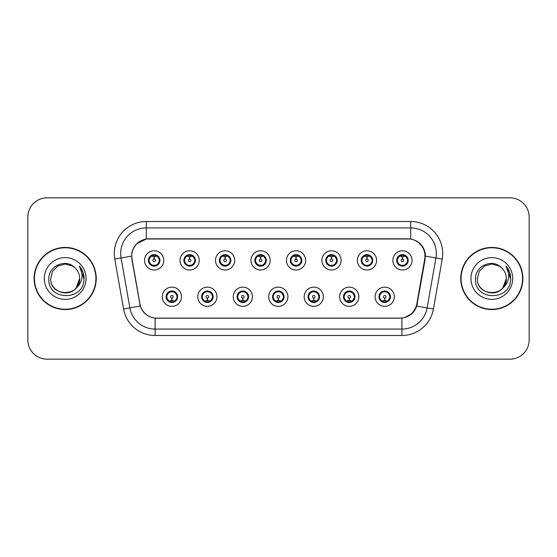 <?xml version="1.0" encoding="UTF-8"?>
<svg xmlns="http://www.w3.org/2000/svg" width="557" height="557" viewBox="0 0 557 557"><rect width="100%" height="100%" fill="white"/><g stroke="black" fill="none" stroke-linecap="round" stroke-linejoin="round"><path stroke-width="0.84" d="M216.972 296.749A9.601 9.601 0 0 1 207.371 306.35A9.601 9.601 0 0 1 197.77 296.749A9.601 9.601 0 0 1 207.371 287.14A9.601 9.601 0 0 1 216.972 296.749M201.606 296.749A5.765 5.765 0 0 0 207.371 302.507A5.765 5.765 0 0 0 213.129 296.749A5.765 5.765 0 0 0 207.371 290.984A5.765 5.765 0 0 0 201.606 296.749L203.841 300.46A5.124 5.124 0 0 1 203.841 293.031L201.662 296.749M252.439 296.749A9.601 9.601 0 0 1 242.838 306.35A9.601 9.601 0 0 1 233.237 296.749A9.601 9.601 0 0 1 242.838 287.14A9.601 9.601 0 0 1 252.439 296.749M237.08 296.749A5.765 5.765 0 0 0 242.838 302.507A5.765 5.765 0 0 0 248.603 296.749A5.765 5.765 0 0 0 242.838 290.984A5.765 5.765 0 0 0 237.08 296.749L239.315 300.46A5.124 5.124 0 0 1 239.315 293.031L237.129 296.749M287.913 296.749A9.601 9.601 0 0 1 278.305 306.35A9.601 9.601 0 0 1 268.704 296.749A9.601 9.601 0 0 1 278.305 287.14A9.601 9.601 0 0 1 287.913 296.749M272.547 296.749A5.765 5.765 0 0 0 278.305 302.507A5.765 5.765 0 0 0 284.07 296.749A5.765 5.765 0 0 0 278.305 290.984A5.765 5.765 0 0 0 272.547 296.749L274.782 300.46A5.124 5.124 0 0 1 274.782 293.031L272.596 296.749M323.38 296.749A9.601 9.601 0 0 1 313.779 306.35A9.601 9.601 0 0 1 304.171 296.749A9.601 9.601 0 0 1 313.779 287.14A9.601 9.601 0 0 1 323.38 296.749M308.014 296.749A5.765 5.765 0 0 0 313.779 302.507A5.765 5.765 0 0 0 319.537 296.749A5.765 5.765 0 0 0 313.779 290.984A5.765 5.765 0 0 0 308.014 296.749L310.249 300.46A5.124 5.124 0 0 1 310.249 293.031L308.07 296.749M358.847 296.749A9.601 9.601 0 0 1 349.246 306.35A9.601 9.601 0 0 1 339.645 296.749A9.601 9.601 0 0 1 349.246 287.14A9.601 9.601 0 0 1 358.847 296.749M343.481 296.749A5.765 5.765 0 0 0 349.246 302.507A5.765 5.765 0 0 0 355.011 296.749A5.765 5.765 0 0 0 349.246 290.984A5.765 5.765 0 0 0 343.481 296.749L345.716 300.46A5.124 5.124 0 0 1 345.716 293.031L343.537 296.749M394.314 296.749A9.601 9.601 0 0 1 384.713 306.35A9.601 9.601 0 0 1 375.112 296.749A9.601 9.601 0 0 1 384.713 287.14A9.601 9.601 0 0 1 394.314 296.749M378.955 296.749A5.765 5.765 0 0 0 384.713 302.507A5.765 5.765 0 0 0 390.478 296.749A5.765 5.765 0 0 0 384.713 290.984A5.765 5.765 0 0 0 378.955 296.749L381.19 300.46A5.124 5.124 0 0 1 381.19 293.031L379.004 296.749M181.505 296.749A9.601 9.601 0 0 1 171.904 306.35A9.601 9.601 0 0 1 162.296 296.749A9.601 9.601 0 0 1 171.904 287.14A9.601 9.601 0 0 1 181.505 296.749M166.139 296.749A5.765 5.765 0 0 0 171.904 302.507A5.765 5.765 0 0 0 177.662 296.749A5.765 5.765 0 0 0 171.904 290.984A5.765 5.765 0 0 0 166.139 296.749L168.374 300.46A5.124 5.124 0 0 1 168.374 293.031L166.195 296.749M199.239 260.384A9.601 9.601 0 0 1 189.638 269.985A9.601 9.601 0 0 1 180.029 260.384A9.601 9.601 0 0 1 189.638 250.775A9.601 9.601 0 0 1 199.239 260.384M183.873 260.384A5.765 5.765 0 0 0 189.638 266.142A5.765 5.765 0 0 0 195.396 260.384A5.765 5.765 0 0 0 189.638 254.619A5.765 5.765 0 0 0 183.873 260.384L186.108 264.095A5.124 5.124 0 0 1 186.115 256.659L183.928 260.391M234.706 260.384A9.601 9.601 0 0 1 225.105 269.985A9.601 9.601 0 0 1 215.503 260.384A9.601 9.601 0 0 1 225.105 250.775A9.601 9.601 0 0 1 234.706 260.384M219.34 260.384A5.765 5.765 0 0 0 225.105 266.142A5.765 5.765 0 0 0 230.87 260.384A5.765 5.765 0 0 0 225.105 254.619A5.765 5.765 0 0 0 219.34 260.384L221.582 264.095A5.124 5.124 0 0 1 221.589 256.659L219.395 260.391M270.18 260.384A9.601 9.601 0 0 1 260.572 269.985A9.601 9.601 0 0 1 250.97 260.384A9.601 9.601 0 0 1 260.572 250.775A9.601 9.601 0 0 1 270.18 260.384M254.814 260.384A5.765 5.765 0 0 0 260.572 266.142A5.765 5.765 0 0 0 266.337 260.384A5.765 5.765 0 0 0 260.572 254.619A5.765 5.765 0 0 0 254.814 260.384L257.049 264.095A5.124 5.124 0 0 1 257.055 256.659L254.862 260.391M305.647 260.384A9.601 9.601 0 0 1 296.046 269.985A9.601 9.601 0 0 1 286.437 260.384A9.601 9.601 0 0 1 296.046 250.775A9.601 9.601 0 0 1 305.647 260.384M290.281 260.384A5.765 5.765 0 0 0 296.046 266.142A5.765 5.765 0 0 0 301.803 260.384A5.765 5.765 0 0 0 296.046 254.619A5.765 5.765 0 0 0 290.281 260.384L292.516 264.095A5.124 5.124 0 0 1 292.522 256.659L290.336 260.391M341.114 260.384A9.601 9.601 0 0 1 331.512 269.985A9.601 9.601 0 0 1 321.904 260.384A9.601 9.601 0 0 1 331.512 250.775A9.601 9.601 0 0 1 341.114 260.384M325.748 260.384A5.765 5.765 0 0 0 331.512 266.142A5.765 5.765 0 0 0 337.27 260.384A5.765 5.765 0 0 0 331.512 254.619A5.765 5.765 0 0 0 325.748 260.384L327.982 264.095A5.124 5.124 0 0 1 327.989 256.659A5.124 5.124 0 0 0 326.388 260.384M376.581 260.384A9.601 9.601 0 0 1 366.979 269.985A9.601 9.601 0 0 1 357.378 260.384A9.601 9.601 0 0 1 366.979 250.775A9.601 9.601 0 0 1 376.581 260.384M361.214 260.384A5.765 5.765 0 0 0 366.979 266.142A5.765 5.765 0 0 0 372.744 260.384A5.765 5.765 0 0 0 366.979 254.619A5.765 5.765 0 0 0 361.214 260.384L363.456 264.095A5.124 5.124 0 0 1 363.463 256.659A5.124 5.124 0 0 0 361.855 260.384M412.055 260.384A9.601 9.601 0 0 1 402.446 269.985A9.601 9.601 0 0 1 392.845 260.384A9.601 9.601 0 0 1 402.446 250.775A9.601 9.601 0 0 1 412.055 260.384M396.688 260.384A5.765 5.765 0 0 0 402.446 266.142A5.765 5.765 0 0 0 408.211 260.384A5.765 5.765 0 0 0 402.446 254.619A5.765 5.765 0 0 0 396.688 260.384L398.923 264.095A5.124 5.124 0 0 1 398.93 256.659L396.737 260.391M163.772 260.384A9.601 9.601 0 0 1 154.171 269.985A9.601 9.601 0 0 1 144.562 260.384A9.601 9.601 0 0 1 154.171 250.775A9.601 9.601 0 0 1 163.772 260.384M148.406 260.384A5.765 5.765 0 0 0 154.171 266.142A5.765 5.765 0 0 0 159.929 260.384A5.765 5.765 0 0 0 154.171 254.619A5.765 5.765 0 0 0 148.406 260.384L150.641 264.095A5.124 5.124 0 0 1 150.648 256.659L148.461 260.391M132.023 259.096A17.288 17.288 0 0 1 149.046 238.807L407.696 238.807A17.288 17.288 0 0 1 424.719 259.096L416.817 303.913A17.288 17.288 0 0 1 399.794 318.193L156.949 318.193A17.288 17.288 0 0 1 139.925 303.913L132.023 259.096M34.123 278.5A31.053 31.053 0 0 0 65.176 309.553A31.053 31.053 0 0 0 96.229 278.5A31.053 31.053 0 0 0 65.176 247.447A31.053 31.053 0 0 0 34.123 278.5M460.771 278.5A31.053 31.053 0 0 0 491.824 309.553A31.053 31.053 0 0 0 522.877 278.5A31.053 31.053 0 0 0 491.824 247.447A31.053 31.053 0 0 0 460.771 278.5M131.758 253.532C133.415 245.519 138.261 240.68 146.289 238.995L410.711 238.995C418.725 240.666 423.571 245.512 425.242 253.532L425.172 259.096L416.74 306.085C414.213 313.048 409.263 317.058 401.903 318.117L155.097 318.117C147.751 317.072 142.808 313.062 140.26 306.085L131.828 259.096L131.758 253.532M136.737 243.764L146.428 238.974M114.77 259.089A32.014 32.014 0 0 1 146.289 221.519L410.711 221.519A32.014 32.014 0 0 1 442.23 259.089L433.43 309.031A32.014 32.014 0 0 1 401.903 335.481L155.097 335.481A32.014 32.014 0 0 1 123.57 309.031L114.77 259.089L121.071 257.975A25.608 25.608 0 0 1 146.289 227.924L410.711 227.924A25.608 25.608 0 0 1 435.929 257.975L427.122 307.917A25.608 25.608 0 0 1 401.903 329.076L155.097 329.076A25.608 25.608 0 0 1 129.878 307.917L121.071 257.975A25.608 25.608 0 0 1 120.681 253.532M410.711 221.519L410.711 238.995C418.725 240.666 423.571 245.512 425.242 253.532L425.43 256.129L442.23 259.089M156.754 318.193L155.097 318.117L155.097 335.481M401.903 335.481L401.903 318.117L400.246 318.193M416.706 306.19L412.194 313.396L404.765 317.587M417.27 303.913L417.165 304.456M123.57 309.031L140.225 305.974M139.835 304.456L139.73 303.913M121.071 257.975L131.57 256.095M529.15 217.035A19.21 19.21 0 0 0 509.94 197.832L47.06 197.832A19.21 19.21 0 0 0 27.85 217.035L27.85 339.965A19.21 19.21 0 0 0 47.06 359.168L509.94 359.168A19.21 19.21 0 0 0 529.15 339.965L529.15 217.035L529.15 339.965M27.85 217.035L27.85 339.965M509.94 197.832L47.06 197.832M47.06 359.168L509.94 359.168M153.579 256.471L153.997 256.547L154.115 259.102A1.281 1.281 180 0 0 152.89 260.411A1.281 1.281 180 0 0 154.171 261.665A1.281 1.281 180 0 0 155.445 260.411A1.281 1.281 180 0 0 154.226 259.102L154.338 256.54L154.755 256.471M156.949 256.081L154.331 256.673M159.288 260.384A5.124 5.124 0 0 1 157.694 264.095L159.873 260.384L157.694 256.666A5.124 5.124 0 0 1 159.288 260.384M154.393 255.266L155.473 255.426A5.124 5.124 0 0 1 155.514 255.44L155.779 254.848M152.033 255.726L153.941 255.266L153.92 254.786M155.159 254.702L154.707 255.287L157.694 256.666C159.796 259.144 159.803 261.623 157.694 264.095L155.514 265.327L155.779 265.912M155.159 266.058L154.888 265.452L155.514 265.327M154.888 265.452L154.992 266.086L154.888 265.452M155.535 265.32L152.667 265.278M153.175 266.058L153.628 265.473L152.82 265.327L152.555 265.912M153.175 254.702L153.447 255.308L150.641 256.666C148.538 259.137 148.538 261.616 150.641 264.095L152.82 265.327M153.447 255.308L153.342 254.681L153.447 255.308M154.004 256.673L151.386 256.081M172.489 300.662L172.071 300.585L171.96 298.023A1.281 1.281 -0 0 0 173.178 296.714A1.281 1.281 -0 0 0 171.904 295.468A1.281 1.281 -0 0 0 170.623 296.714A1.281 1.281 -0 0 0 171.848 298.023L171.737 300.585L171.312 300.662M169.119 301.045L171.737 300.46M172.893 302.423L172.621 301.817L175.427 300.46C177.537 297.988 177.537 295.509 175.427 293.031A5.124 5.124 0 0 1 175.42 300.467L177.613 296.735L175.427 293.031L173.248 291.805L173.512 291.214M171.681 301.859L170.595 301.699A5.124 5.124 0 0 1 170.553 301.685L170.296 302.277M174.035 301.4L172.127 301.866L172.148 302.34M170.908 302.423L171.361 301.838L168.374 300.46C166.271 297.981 166.271 295.502 168.374 293.031L170.553 291.805L173.401 291.847M170.908 291.067L171.18 291.673L170.553 291.805L170.296 291.214M171.18 291.673L171.076 291.046L171.18 291.673M172.893 291.067L172.44 291.652M173.248 291.805L172.447 291.652M172.447 301.838L172.726 302.451L172.44 301.838M172.064 300.46L174.682 301.045M189.046 256.471L189.471 256.547L189.582 259.102A1.281 1.281 180 0 0 188.357 260.411A1.281 1.281 180 0 0 189.638 261.665A1.281 1.281 180 0 0 190.912 260.411A1.281 1.281 180 0 0 189.693 259.102L189.805 256.54L190.222 256.471M192.423 256.081L189.798 256.673M194.755 260.384A5.124 5.124 0 0 1 193.161 264.095L195.347 260.384L193.161 256.666A5.124 5.124 0 0 1 194.755 260.384M189.86 255.266L190.94 255.426A5.124 5.124 0 0 1 190.981 255.44L191.246 254.848M187.5 255.726L189.415 255.266L189.394 254.786M190.626 254.702L190.181 255.287L190.459 254.681L190.181 255.287L193.161 256.666C195.27 259.144 195.27 261.623 193.161 264.095L190.981 265.327L191.246 265.912M190.626 266.058L190.355 265.452L190.981 265.327M190.355 265.452L190.459 266.086L190.355 265.452M191.002 265.32L188.141 265.278M188.642 266.058L189.095 265.473L188.294 265.327L188.029 265.912M188.642 254.702L188.914 255.308L186.108 256.666C184.005 259.137 184.005 261.616 186.108 264.095L188.294 265.327M188.914 255.308L188.809 254.681L188.914 255.308M189.471 256.673A3.711 3.711 0 0 1 189.477 256.673L186.853 256.081M224.513 256.471L224.937 256.547L225.049 259.102A1.281 1.281 180 0 0 223.823 260.411A1.281 1.281 180 0 0 225.105 261.665A1.281 1.281 180 0 0 226.386 260.411A1.281 1.281 180 0 0 225.16 259.102L225.272 256.54L225.696 256.471M227.89 256.081L225.265 256.673M230.229 260.384A5.124 5.124 0 0 1 228.635 264.095L230.814 260.384L228.635 256.666A5.124 5.124 0 0 1 230.229 260.384M225.327 255.266L226.414 255.426A5.124 5.124 0 0 1 226.448 255.44L226.713 254.848M222.967 255.726L224.882 255.266L224.861 254.786M226.093 254.702L225.648 255.287L228.635 256.666C230.737 259.144 230.737 261.623 228.635 264.095L226.448 265.327L226.713 265.912M226.093 266.058L225.829 265.452L226.448 265.327M225.829 265.452L225.933 266.086L225.829 265.452M226.469 265.32L223.608 265.278M224.116 266.058L224.562 265.473L224.276 266.086M224.116 254.702L224.387 255.308L221.582 256.666C219.472 259.137 219.472 261.616 221.582 264.095L224.562 265.473L224.283 266.086M224.283 254.681L224.387 255.308L224.276 254.681M224.944 256.673L222.32 256.081M259.987 256.471L260.404 256.547L260.516 259.102A1.281 1.281 180 0 0 259.297 260.411A1.281 1.281 180 0 0 260.572 261.665A1.281 1.281 180 0 0 261.853 260.411A1.281 1.281 180 0 0 260.627 259.102L260.739 256.54L261.163 256.471M263.357 256.081L260.739 256.673M265.696 260.384A5.124 5.124 0 0 1 264.102 264.095L266.281 260.384L264.102 256.666A5.124 5.124 0 0 1 265.696 260.384M260.794 255.266L261.881 255.426A5.124 5.124 0 0 1 261.922 255.44L262.18 254.848M258.441 255.726L260.349 255.266L260.328 254.786M261.567 254.702L261.115 255.287L264.102 256.666C266.204 259.144 266.204 261.623 264.102 264.095L261.922 265.327L262.18 265.912M261.567 266.058L261.296 265.452L261.922 265.327M261.296 265.452L261.4 266.086L261.296 265.452M261.943 265.32L259.075 265.278M259.583 266.058L260.035 265.473M259.583 254.702L259.854 255.308L257.049 256.666C254.939 259.137 254.939 261.616 257.049 264.095L260.028 265.473M260.028 255.287L259.75 254.681L260.035 255.287M260.411 256.673L257.794 256.081M295.454 256.471L295.871 256.547L295.99 259.102A1.281 1.281 180 0 0 294.764 260.411A1.281 1.281 180 0 0 296.046 261.665A1.281 1.281 180 0 0 297.32 260.411A1.281 1.281 180 0 0 296.101 259.102L296.213 256.54L296.63 256.471M298.824 256.081L296.206 256.673M301.163 260.384A5.124 5.124 0 0 1 299.569 264.095L301.755 260.384L299.569 256.666A5.124 5.124 0 0 1 301.163 260.384M296.268 255.266L297.347 255.426A5.124 5.124 0 0 1 297.389 255.44L297.654 254.848M293.908 255.726L295.816 255.266L295.795 254.786M297.034 254.702L296.589 255.287L296.867 254.681M297.034 266.058L296.763 265.452L299.569 264.095C301.678 261.623 301.678 259.144 299.569 256.666L296.589 255.287M296.589 265.473L296.867 266.086M297.41 265.32L294.542 265.278M295.05 266.058L295.502 265.473L294.695 265.327L294.43 265.912M295.05 254.702L295.321 255.308L292.516 256.666C290.413 259.137 290.413 261.616 292.516 264.095L294.695 265.327M295.321 255.308L295.217 254.681L295.321 255.308M295.878 256.673L293.26 256.081M207.963 300.662L207.538 300.585L207.427 298.023A1.281 1.281 -0 0 0 208.652 296.714A1.281 1.281 -0 0 0 207.371 295.468A1.281 1.281 -0 0 0 206.09 296.714A1.281 1.281 -0 0 0 207.315 298.023L207.204 300.585L206.779 300.662M204.586 301.045L207.211 300.46M208.36 302.423L208.088 301.817L210.894 300.46C213.004 297.988 213.004 295.509 210.894 293.031A5.124 5.124 0 0 1 210.887 300.467L213.08 296.735L210.894 293.031L208.715 291.805L208.979 291.214M207.148 301.859L206.062 301.699A5.124 5.124 0 0 1 206.027 301.685L205.763 302.277M209.509 301.4L207.594 301.866L207.615 302.34M206.382 302.423L206.828 301.838L203.841 300.46C201.738 297.981 201.738 295.502 203.841 293.031L206.027 291.805L208.868 291.847M206.382 291.067L206.647 291.673L206.027 291.805L205.763 291.214M206.647 291.673L206.543 291.046L206.647 291.673M208.36 291.067L207.914 291.652L208.2 291.046M208.715 291.805L207.914 291.652L208.193 291.046M208.193 302.451L208.088 301.817L208.2 302.451M207.531 300.46L210.156 301.045M243.43 300.662L243.005 300.585L242.894 298.023A1.281 1.281 -0 0 0 244.119 296.714A1.281 1.281 -0 0 0 242.838 295.468A1.281 1.281 -0 0 0 241.564 296.714A1.281 1.281 -0 0 0 242.782 298.023L242.671 300.585L242.253 300.662M240.053 301.045L242.678 300.46M243.834 302.423L243.562 301.817L246.368 300.46C248.471 297.988 248.471 295.509 246.368 293.031A5.124 5.124 0 0 1 246.361 300.467L248.547 296.735L246.368 293.031L244.182 291.805L244.446 291.214M242.615 301.859L241.536 301.699A5.124 5.124 0 0 1 241.494 301.685L241.23 302.277M244.976 301.4L243.061 301.866L243.082 302.34M241.849 302.423L242.295 301.838L242.017 302.451L242.295 301.838L239.315 300.46C237.205 297.981 237.205 295.502 239.315 293.031L241.494 291.805L241.23 291.214M241.849 291.067L242.121 291.673L241.494 291.805M242.121 291.673L242.017 291.046L242.121 291.673M241.473 291.812L244.335 291.847M243.834 291.067L243.381 291.652L244.182 291.805M243.562 301.817L243.667 302.451L243.562 301.817M242.998 300.46L245.623 301.045M278.897 300.662L278.472 300.585L278.361 298.023A1.281 1.281 -0 0 0 279.586 296.714A1.281 1.281 -0 0 0 278.305 295.468A1.281 1.281 -0 0 0 277.031 296.714A1.281 1.281 -0 0 0 278.249 298.023L278.138 300.585L277.72 300.662M275.527 301.045L278.145 300.46M279.301 302.423L279.029 301.817L281.835 300.46C283.938 297.988 283.938 295.509 281.835 293.031A5.124 5.124 0 0 1 281.828 300.467L284.014 296.735L281.835 293.031L279.656 291.805L279.92 291.214M278.082 301.859L277.003 301.699A5.124 5.124 0 0 1 276.961 301.685L276.697 302.277M280.443 301.4L278.535 301.866L278.549 302.34M277.316 302.423L277.769 301.838L274.782 300.46C272.672 297.981 272.672 295.502 274.782 293.031L276.961 291.805L276.697 291.214M277.316 291.067L277.588 291.673L276.961 291.805M277.588 291.673L277.483 291.046L277.588 291.673M276.94 291.812L279.809 291.847M279.301 291.067L278.848 291.652L279.656 291.805M279.029 301.817L279.134 302.451L279.029 301.817M278.472 300.46L281.09 301.045M95.908 278.5A30.732 30.732 0 0 0 65.176 247.768A30.732 30.732 0 0 0 34.443 278.5A30.732 30.732 0 0 0 65.176 309.232A30.732 30.732 0 0 0 95.908 278.5M76.225 287.844L79.651 278.5C80.535 297.173 49.817 297.173 50.701 278.5L52.643 271.266L57.942 265.968L65.176 264.025L72.41 265.968L74.659 267.562C65.775 258.253 48.675 265.926 48.835 278.5C47.206 300.843 83.432 301.428 84.016 279.586L84.051 278.5C83.996 273.752 82.415 269.588 79.31 265.995C81.67 269.867 82.506 274.037 81.809 278.5C81.134 282.295 79.282 285.393 76.267 287.795A14.475 14.475 0 0 0 79.651 278.5C80.535 297.173 49.817 297.173 50.701 278.5L52.643 271.266L57.942 265.968M76.267 287.795C68.581 298.183 49.949 291.541 50.701 278.5M79.651 278.5A14.475 14.475 0 0 0 74.659 267.562M44.302 278.5A20.874 20.874 0 0 0 65.176 299.374A20.874 20.874 0 0 0 86.05 278.5A20.874 20.874 0 0 0 65.176 257.626A20.874 20.874 0 0 0 44.302 278.5M79.31 265.995L84.044 279.05L83.16 272.784L84.044 279.05L83.16 272.784L84.044 279.05L79.449 266.155L84.044 279.05M522.557 278.5A30.732 30.732 0 0 0 491.824 247.768A30.732 30.732 0 0 0 461.092 278.5A30.732 30.732 0 0 0 491.824 309.232A30.732 30.732 0 0 0 522.557 278.5M502.88 287.844L506.299 278.5C507.183 297.173 476.465 297.173 477.349 278.5L479.292 271.266L484.59 265.968L491.824 264.025L499.058 265.968L501.307 267.562C492.423 258.253 475.323 265.926 475.483 278.5C473.854 300.843 510.08 301.428 510.665 279.586L510.699 278.5C510.644 273.752 509.063 269.588 505.958 265.995C508.318 269.867 509.154 274.037 508.457 278.5C507.782 282.295 505.93 285.393 502.915 287.795A14.475 14.475 0 0 0 506.299 278.5C507.183 297.173 476.465 297.173 477.349 278.5C476.597 291.541 495.236 298.183 502.915 287.795M499.058 265.968L501.307 267.562A14.475 14.475 0 0 1 506.299 278.5M470.95 278.5A20.874 20.874 0 0 0 491.824 299.374A20.874 20.874 0 0 0 512.698 278.5A20.874 20.874 0 0 0 491.824 257.626A20.874 20.874 0 0 0 470.95 278.5M505.958 265.995L510.692 279.05L509.808 272.784L510.692 279.05L509.808 272.784L510.692 279.05L506.104 266.155L510.692 279.05M330.921 256.471L331.345 256.547L331.457 259.102A1.281 1.281 180 0 0 330.231 260.411A1.281 1.281 180 0 0 331.512 261.665A1.281 1.281 180 0 0 332.787 260.411A1.281 1.281 180 0 0 331.568 259.102L331.68 256.54L332.097 256.471M334.297 256.081L331.673 256.673M336.63 260.384A5.124 5.124 0 0 1 335.036 264.095L337.222 260.384L335.036 256.666A5.124 5.124 0 0 1 336.63 260.384M331.735 255.266L332.814 255.426A5.124 5.124 0 0 1 332.856 255.44L333.121 254.848M329.375 255.726L331.29 255.266L331.269 254.786M332.501 254.702L332.056 255.287L332.334 254.681L332.056 255.287L335.036 256.666C337.145 259.144 337.145 261.623 335.036 264.095L332.856 265.327L333.121 265.912M332.501 266.058L332.23 265.452L332.856 265.327M332.23 265.452L332.334 266.086L332.23 265.452M332.877 265.32L330.016 265.278M330.517 266.058L330.969 265.473L330.169 265.327L329.904 265.912M330.517 254.702L330.788 255.308L327.982 256.666C325.88 259.137 325.88 261.616 327.982 264.095L330.169 265.327M330.788 255.308L330.684 254.681L330.788 255.308M327.982 256.666L325.803 260.391M331.352 256.673L328.727 256.081M366.388 256.471L366.812 256.547L366.924 259.102A1.281 1.281 180 0 0 365.698 260.411A1.281 1.281 180 0 0 366.979 261.665A1.281 1.281 180 0 0 368.261 260.411A1.281 1.281 180 0 0 367.035 259.102L367.147 256.54L367.571 256.471M369.764 256.081L367.14 256.673M372.104 260.384A5.124 5.124 0 0 1 370.509 264.095L372.689 260.384L370.509 256.666A5.124 5.124 0 0 1 372.104 260.384M367.202 255.266L368.288 255.426A5.124 5.124 0 0 1 368.323 255.44L368.588 254.848M364.842 255.726L366.757 255.266L366.736 254.786M367.968 254.702L367.523 255.287L370.509 256.666C372.612 259.144 372.612 261.623 370.509 264.095L368.323 265.327L368.588 265.912M367.968 266.058L367.704 265.452L368.323 265.327M367.704 265.452L367.808 266.086L367.704 265.452M368.344 265.32L365.483 265.278M365.991 266.058L366.436 265.473L366.151 266.086L366.436 265.473L365.636 265.327L365.371 265.912M365.991 254.702L366.262 255.308L363.456 256.666C361.347 259.137 361.347 261.616 363.456 264.095L365.636 265.327M366.262 255.308L366.151 254.681L366.262 255.308M363.456 256.666L361.27 260.391M366.819 256.673L364.194 256.081M401.862 256.471L402.279 256.547L402.391 259.102A1.281 1.281 180 0 0 401.172 260.411A1.281 1.281 180 0 0 402.446 261.665A1.281 1.281 180 0 0 403.728 260.411A1.281 1.281 180 0 0 402.502 259.102L402.614 256.54L403.038 256.471M405.231 256.081L402.614 256.673M407.571 260.384A5.124 5.124 0 0 1 405.976 264.095L408.156 260.384L405.976 256.666A5.124 5.124 0 0 1 407.571 260.384M402.669 255.266L403.755 255.426A5.124 5.124 0 0 1 403.797 255.44L404.055 254.848M400.316 255.726L402.224 255.266L402.203 254.786M403.442 254.702L402.989 255.287L405.976 256.666C408.079 259.144 408.079 261.623 405.976 264.095L403.797 265.327L404.055 265.912M403.442 266.058L403.171 265.452L403.797 265.327M403.171 265.452L403.275 266.086L403.171 265.452M403.818 265.32L400.949 265.278M401.458 266.058L401.91 265.473L401.103 265.327L400.838 265.912M401.458 254.702L401.729 255.308L398.923 256.666C396.814 259.137 396.814 261.616 398.923 264.095L401.103 265.327M401.729 255.308L401.625 254.681L401.729 255.308M402.286 256.673L399.668 256.081M314.364 300.662L313.946 300.585L313.835 298.023A1.281 1.281 -0 0 0 315.053 296.714A1.281 1.281 -0 0 0 313.779 295.468A1.281 1.281 -0 0 0 312.498 296.714A1.281 1.281 -0 0 0 313.723 298.023L313.612 300.585L313.187 300.662M310.994 301.045L313.612 300.46M314.768 291.067L314.496 291.673L317.302 293.031C319.412 295.509 319.412 297.988 317.302 300.46L319.488 296.735L317.302 293.031A5.124 5.124 0 0 1 317.295 300.467A5.124 5.124 0 0 0 318.896 296.749M313.556 301.859L312.47 301.699A5.124 5.124 0 0 1 312.428 301.685L312.171 302.277M315.91 301.4L314.002 301.866L314.023 302.34M312.783 302.423L313.236 301.838L310.249 300.46C308.146 297.981 308.146 295.502 310.249 293.031L312.428 291.805L312.171 291.214M312.783 291.067L313.055 291.673L312.428 291.805M313.055 291.673L312.95 291.046L313.055 291.673M312.407 291.812L315.276 291.847M314.496 291.673L314.601 291.046L314.496 291.673M314.768 302.423L314.496 301.817L317.302 300.46M314.496 301.817L314.601 302.451L314.496 301.817M313.939 300.46L316.557 301.045M349.838 300.662L349.413 300.585L349.302 298.023A1.281 1.281 -0 0 0 350.527 296.714A1.281 1.281 -0 0 0 349.246 295.468A1.281 1.281 -0 0 0 347.965 296.714A1.281 1.281 -0 0 0 349.19 298.023L349.079 300.585L348.654 300.662M346.461 301.045L349.086 300.46M350.235 302.423L349.963 301.817L352.769 300.46C354.879 297.988 354.879 295.509 352.769 293.031A5.124 5.124 0 0 1 352.762 300.467L354.955 296.735L352.769 293.031L350.59 291.805L350.854 291.214M349.023 301.859L347.937 301.699A5.124 5.124 0 0 1 347.902 301.685L347.638 302.277M351.383 301.4L349.469 301.866L349.49 302.34M348.257 302.423L348.696 301.838L348.417 302.451M348.257 291.067L348.522 291.673L345.716 293.031C343.613 295.502 343.613 297.981 345.716 300.46L348.696 301.838M348.696 291.652L348.417 291.046M347.881 291.812L350.743 291.847M350.235 291.067L349.789 291.652L350.075 291.046L349.789 291.652L350.59 291.805M349.963 301.817L350.075 302.451L349.963 301.817M349.406 300.46L352.031 301.045M385.305 300.662L384.88 300.585L384.769 298.023A1.281 1.281 -0 0 0 385.994 296.714A1.281 1.281 -0 0 0 384.713 295.468A1.281 1.281 -0 0 0 383.439 296.714A1.281 1.281 -0 0 0 384.657 298.023L384.546 300.585L384.128 300.662M381.928 301.045L384.553 300.46M385.709 302.423L385.437 301.817L388.243 300.46C390.346 297.988 390.346 295.509 388.243 293.031A5.124 5.124 0 0 1 388.236 300.467L390.422 296.735L388.243 293.031L386.057 291.805L386.321 291.214M384.49 301.859L383.411 301.699A5.124 5.124 0 0 1 383.369 301.685L383.105 302.277M386.85 301.4L384.936 301.866L384.957 302.34M383.724 302.423L384.17 301.838L383.891 302.451L384.17 301.838L381.19 300.46C379.08 297.981 379.08 295.502 381.19 293.031L383.369 291.805L386.21 291.847M383.724 291.067L383.996 291.673L383.369 291.805L383.105 291.214M383.996 291.673L383.891 291.046L383.996 291.673M385.709 291.067L385.256 291.652L386.057 291.805M385.437 301.817L385.541 302.451L385.437 301.817M384.873 300.46L387.498 301.045M416.74 306.085L433.43 309.031M146.289 221.519L146.289 238.995M149.046 260.384A5.124 5.124 0 0 1 150.648 256.659M152.82 255.44L152.555 254.848M177.022 296.749A5.124 5.124 0 0 1 175.42 300.467M173.248 301.685L173.512 302.277M184.513 260.384A5.124 5.124 0 0 1 186.115 256.659M188.294 255.44L188.029 254.848M219.98 260.384A5.124 5.124 0 0 1 221.589 256.659M223.761 255.44L223.496 254.848M223.761 265.327L223.496 265.912M255.454 260.384A5.124 5.124 0 0 1 257.055 256.659M259.228 255.44L258.963 254.848M259.228 265.327L258.963 265.912M290.921 260.384A5.124 5.124 0 0 1 292.522 256.659M297.389 265.327L297.654 265.912M294.695 255.44L294.43 254.848M212.495 296.749A5.124 5.124 0 0 1 210.887 300.467M208.715 301.685L208.979 302.277M247.962 296.749A5.124 5.124 0 0 1 246.361 300.467M244.182 301.685L244.446 302.277M283.429 296.749A5.124 5.124 0 0 1 281.828 300.467M279.656 301.685L279.92 302.277M330.169 255.44L329.904 254.848M365.636 255.44L365.371 254.848M397.329 260.384A5.124 5.124 0 0 1 398.93 256.659M401.103 255.44L400.838 254.848M315.123 301.685L315.387 302.277M315.123 291.805L315.387 291.214M354.37 296.749A5.124 5.124 0 0 1 352.762 300.467M347.902 291.805L347.638 291.214M350.59 301.685L350.854 302.277M389.837 296.749A5.124 5.124 0 0 1 388.236 300.467M386.057 301.685L386.321 302.277M296.86 254.681L296.582 255.287M296.582 265.473L296.86 266.086M348.424 302.451L348.703 301.838M348.703 291.652L348.424 291.046"/></g></svg>
